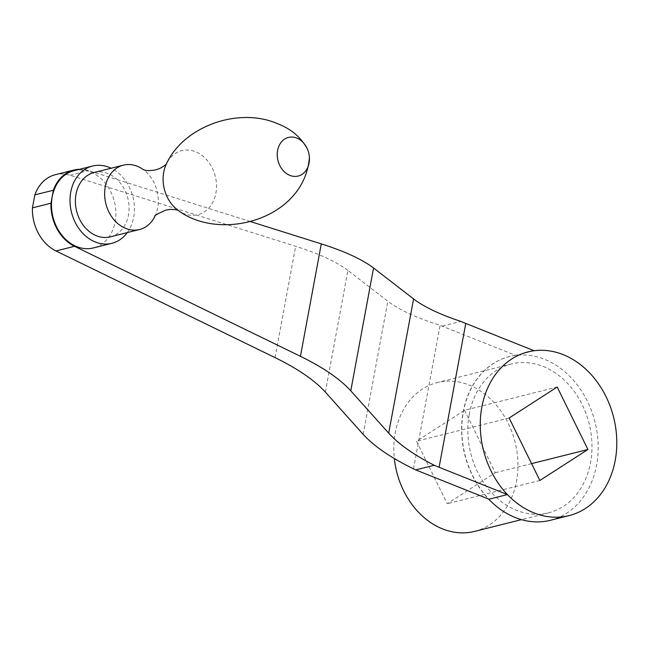 <?xml version="1.0" encoding="UTF-8"?>
<svg xmlns="http://www.w3.org/2000/svg" width="649" height="649" viewBox="0 0 649 649"><rect width="100%" height="100%" fill="white"/><g stroke="black" fill="none" stroke-linecap="round" stroke-linejoin="round"><path stroke-width="0.49" stroke-dasharray="3.25 2.43" d="M464.554 410.257L495.284 472.732L447.234 503.713L416.504 441.247L464.554 410.257L557.191 387.023M531.58 463.629L495.284 472.732M509.141 418.013L416.504 441.247M539.871 480.479L447.234 503.713M474.557 531.409A76.728 61.03 75.9 0 0 515.095 442.139A76.728 61.03 75.9 0 0 437.231 382.569A76.728 61.03 75.9 0 0 395.273 432.761A76.728 61.03 75.9 0 0 394.341 458.551M325.36 392.11L347.921 270.414L387.834 301.241C399.159 309.857 416.577 317.896 440.095 325.36L515.639 355.36L534.078 350.736M442.358 326.074L460.863 321.433M347.921 270.414C336.596 261.798 319.178 253.759 295.66 246.287L70.027 175.246A40.481 32.199 75.9 0 0 55.319 174.703M74.002 170.695A39.816 31.671 -104.1 0 1 90.609 172.001A39.816 31.671 -104.1 0 1 115.871 211.834A39.816 31.671 -104.1 0 1 93.375 247.934M250.336 221.536L88.556 170.598A40.481 32.199 -104.1 0 0 79.64 169.284M515.639 355.36A84.394 67.139 75.9 0 0 509.562 356.512A84.394 67.139 75.9 0 0 463.41 411.726A84.394 67.139 75.9 0 0 488.981 499.195M154.9 216.352A33.18 26.39 75.9 0 0 155.16 215.817A33.18 26.39 75.9 0 0 143.632 169.86A33.18 26.39 75.9 0 0 143.153 169.503M110.289 236.853A33.18 26.39 75.9 0 0 129.037 206.763A33.18 26.39 75.9 0 0 107.985 173.567A33.18 26.39 75.9 0 0 94.146 172.488M127.277 232.593A39.816 31.671 75.9 0 0 111.133 168.229M550.441 520.287A84.394 67.139 75.9 0 0 595.028 422.093A84.394 67.139 75.9 0 0 509.376 356.561A84.394 67.139 75.9 0 0 463.224 411.774A84.394 67.139 75.9 0 0 488.616 499.049M469.284 414.2A76.728 61.03 75.9 0 0 548.575 512.84A76.728 61.03 75.9 0 0 589.114 423.578A76.728 61.03 75.9 0 0 511.242 364A76.728 61.03 75.9 0 0 469.284 414.2M363.164 434.335L387.834 301.241M275.03 357.607L295.66 246.287M413.502 468.838L440.095 325.36M178.288 210.479L177.883 210.179A33.018 26.268 75.9 0 0 214.989 196.85A33.018 26.268 75.9 0 0 195.544 151.752A33.018 26.268 75.9 0 0 166.322 164.108L166.542 163.653M70.027 175.246L88.556 170.598M154.811 216.474L155.16 215.817M143.632 169.86L143.015 169.438M511.242 364L437.231 382.569M548.575 512.84L521.447 519.646"/><path stroke-width="0.97" d="M587.921 449.497L557.191 387.023L509.141 418.013L539.871 480.479L587.921 449.497L531.58 463.629M394.341 458.551A76.728 61.03 75.9 0 0 474.557 531.409L521.447 519.646M481.842 407.101A84.394 67.139 75.9 0 0 569.059 515.614A84.394 67.139 75.9 0 0 613.646 417.421A84.394 67.139 75.9 0 0 528.002 351.888A84.394 67.139 75.9 0 0 481.842 407.101M439.105 467.272L507.421 494.57L488.981 499.195L415.701 469.908L434.205 465.268A157.593 47.604 -169.5 0 0 439.105 467.272L465.763 323.437A157.593 47.604 -169.5 0 1 460.863 321.433C439.771 314.384 424.008 306.88 413.575 298.921L373.548 267.996C362.223 259.389 344.806 251.35 321.287 243.878L250.336 221.536M507.421 494.57A84.394 67.139 -104.1 0 1 481.842 407.11A84.394 67.139 -104.1 0 1 527.994 351.896A84.394 67.139 -104.1 0 1 534.078 350.736L465.763 323.437M415.701 469.908L413.502 468.838C390.674 457.642 373.897 446.139 363.164 434.335L325.36 392.11C314.635 380.298 297.859 368.794 275.03 357.607L55.992 250.96L74.521 246.312A40.481 32.199 -104.1 0 1 50.979 203.218L53.38 190.23A40.481 32.199 -104.1 0 1 73.848 170.054A40.481 32.199 -104.1 0 1 79.64 169.284M73.848 170.054L55.319 174.703A40.481 32.199 75.9 0 0 34.859 194.878L53.38 190.23M34.859 194.878L32.45 207.867A40.481 32.199 75.9 0 0 55.992 250.96M32.45 207.867L50.979 203.218M111.904 243.286L93.375 247.934A39.816 31.671 -104.1 0 1 76.777 246.636A39.816 31.671 -104.1 0 1 51.514 206.796A39.816 31.671 -104.1 0 1 74.002 170.695L92.531 166.047A39.816 31.671 75.9 0 0 71.504 212.377A39.816 31.671 75.9 0 0 111.904 243.286A39.816 31.671 75.9 0 0 127.277 232.593M74.521 246.312L300.446 356.309C323.275 367.504 340.052 379.008 350.784 390.82L388.694 433.159L413.575 298.921M434.205 465.268C413.754 454.771 398.583 444.07 388.694 433.159M309.07 163.021A19.908 15.836 75.9 0 0 309.395 157.415A19.908 15.836 75.9 0 0 307.172 148.548A19.908 15.836 75.9 0 0 296.796 138.075A19.908 15.836 75.9 0 0 277.61 150.446A19.908 15.836 75.9 0 0 289.876 175.392A19.908 15.836 75.9 0 0 309.07 163.021M143.153 169.503A33.18 26.39 75.9 0 0 137.239 166.233A33.18 26.39 75.9 0 0 123.399 165.146A33.18 26.39 75.9 0 0 105.876 203.754A33.18 26.39 75.9 0 0 139.543 229.511A33.18 26.39 75.9 0 0 154.9 216.352M123.399 165.146L94.146 172.488A33.18 26.39 75.9 0 0 76.623 211.087A33.18 26.39 75.9 0 0 110.289 236.853L139.543 229.511M111.133 168.229A39.816 31.671 75.9 0 0 109.137 167.353A39.816 31.671 75.9 0 0 92.531 166.047M488.616 499.049A84.394 67.139 75.9 0 0 550.441 520.287L569.059 515.614M300.446 356.309L321.287 243.878M350.784 390.82L373.548 267.996M166.322 164.108A33.018 26.268 75.9 0 0 166.249 164.27A33.018 26.268 75.9 0 0 177.712 210.049A33.018 26.268 75.9 0 0 177.883 210.179M166.249 164.27C182.994 126.79 237.883 106.598 277.196 123.553C290.647 128.607 300.641 136.947 307.172 148.548M177.737 210.065C220.1 242.539 304.641 219.321 309.395 157.415M166.639 163.516C166.46 164.359 164.189 166.006 159.824 168.456L155.776 169.86C149.943 170.898 145.838 170.825 143.453 169.632L143.015 169.438M178.434 210.552C177.883 209.887 175.1 209.505 170.095 209.408L165.86 210.081C157.366 213.854 153.683 215.987 154.811 216.474"/></g></svg>
